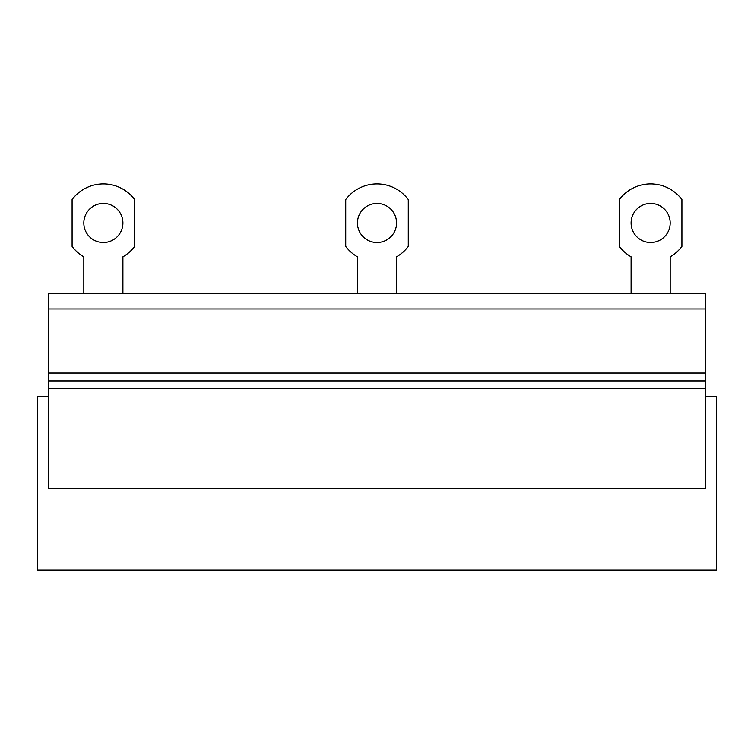 <?xml version="1.0" encoding="UTF-8"?>
<svg xmlns="http://www.w3.org/2000/svg" width="754" height="754" viewBox="0 0 754 754"><rect width="100%" height="100%" fill="white"/><g stroke="black" fill="none" stroke-linecap="round" stroke-linejoin="round"><path stroke-width="1.13" d="M48.642 388.725L48.642 488.799L705.358 488.799L705.358 380.911L48.642 380.911L48.642 388.725L705.358 388.725M48.642 308.98L705.358 308.98L705.358 293.344L48.642 293.344L48.642 380.911M705.358 396.547L716.3 396.547L716.3 570.099L37.7 570.099L37.7 396.547L48.642 396.547M705.358 308.98L705.358 380.911M83.826 293.344L83.826 256.841A39.199 39.199 0 0 1 72.101 246.435L72.101 199.537A39.095 39.095 0 0 1 134.646 199.537L134.646 246.435A39.199 39.199 0 0 1 122.911 256.841L122.911 293.344M357.453 293.344L357.453 256.841A39.199 39.199 0 0 1 345.728 246.435L345.728 199.537A39.095 39.095 0 0 1 408.272 199.537L408.272 246.435A39.199 39.199 0 0 1 396.547 256.841L396.547 293.344M670.174 293.344L670.174 256.841A39.199 39.199 0 0 0 681.899 246.435L681.899 199.537A39.095 39.095 0 0 0 619.354 199.537L619.354 246.435A39.199 39.199 0 0 0 631.089 256.841L631.089 293.344M377 203.439A19.547 19.547 0 0 0 357.453 222.986A19.547 19.547 0 0 0 377 242.534A19.547 19.547 0 0 0 396.547 222.986A19.547 19.547 0 0 0 377 203.439M650.627 203.439A19.547 19.547 0 0 0 631.089 222.986A19.547 19.547 0 0 0 650.627 242.534A19.547 19.547 0 0 0 670.174 222.986A19.547 19.547 0 0 0 650.627 203.439M103.373 203.439A19.547 19.547 0 0 0 83.826 222.986A19.547 19.547 0 0 0 103.373 242.534A19.547 19.547 0 0 0 122.911 222.986A19.547 19.547 0 0 0 103.373 203.439M705.358 373.089L48.642 373.089"/></g></svg>
